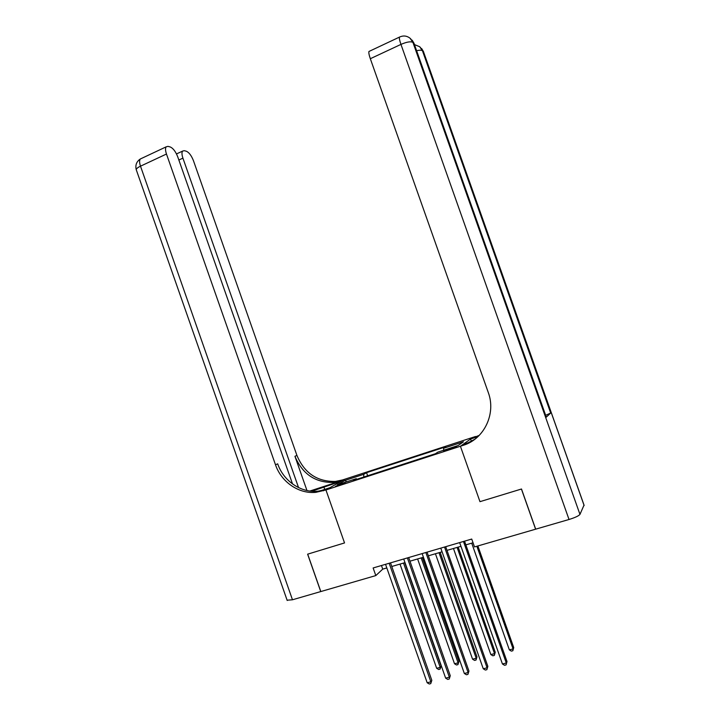<?xml version="1.0" encoding="UTF-8"?>
<svg xmlns="http://www.w3.org/2000/svg" width="720" height="720" viewBox="0 0 720 720"><rect width="100%" height="100%" fill="white"/><g stroke="black" fill="none" stroke-linecap="round" stroke-linejoin="round"><path stroke-width="1.08" d="M338.589 485.523L345.033 482.814L335.493 486.306L338.589 485.523M584.127 505.539L423.459 51.642L584.028 505.089L579.96 514.386C578.736 515.907 575.082 517.608 569.025 519.489L535.689 529.164L521.496 489.006L479.97 501.66L521.415 489.033L535.608 529.191L474.507 546.93L471.726 539.055L373.131 567.963L375.813 575.586L320.814 591.552L307.692 554.157L344.538 542.934L325.935 489.96L460.413 446.247L472.923 437.355L342.567 479.943L335.466 481.428C317.25 481.824 304.407 473.157 296.928 455.427L193.482 160.776C191.448 155.61 189.054 152.424 186.309 151.227L184.212 150.669L182.583 151.101C181.674 152.388 181.782 154.728 182.916 158.139L178.848 160.02M453.015 447.462L443.736 451.053L450.747 449.037L456.696 446.526L453.015 447.462L453.258 448.155M292.536 483.975L177.741 156.843C175.626 151.506 173.115 148.212 170.199 146.952L167.967 146.358L166.167 146.835C165.222 148.167 165.33 150.57 166.473 154.026L140.499 166.176L292.473 599.778L320.742 591.57L307.62 554.175L344.538 542.934L325.935 489.96L344.988 479.151L341.415 481.176L311.724 491.247M443.745 450.207L443.565 448.281L445.752 446.814L366.552 472.671L367.641 475.776M443.565 448.281L463.464 441.792L458.127 445.527L437.796 452.151L435.456 453.717L353.259 480.456L356.283 478.683L337.293 484.866L345.105 480.402L363.717 474.327L366.552 472.671M470.088 442.107L462.978 444.429L460.413 446.247L479.97 501.66L460.413 446.247L463.194 445.338C484.074 439.11 496.314 413.82 488.277 392.499L370.323 58.716C369.054 55.017 368.595 52.596 368.955 51.471L369.594 51.174M375.813 575.586L382.734 569.133L386.811 567.936M391.788 566.487L405 562.635M409.959 561.186L423.423 557.253M428.364 555.813L442.071 551.817M446.994 550.377L460.953 546.3M465.858 544.869L473.04 542.772M381.465 565.515L382.734 569.133M363.717 474.327L363.789 477.027M356.796 479.304L356.283 478.683M345.105 480.402L346.635 481.824M463.455 541.476L506.295 663.012L502.434 663.975L459.648 542.592M464.553 541.161L506.997 661.554L506.07 664.893L504.522 665.28L502.434 663.975M506.997 661.554L506.07 664.893M471.717 543.159L509.346 649.863L513.072 648.918L513.72 647.568L477.882 545.949M513.72 647.568L512.838 650.745L513.072 648.918L476.865 546.246M512.838 650.745L511.353 651.123L509.346 649.863M444.528 547.029L487.08 667.809L483.264 668.763L440.775 548.127M445.698 546.687L487.854 666.342L486.882 669.663L485.352 670.05L483.264 668.763M487.854 666.342L486.882 669.663M425.844 552.51L468.108 672.543L464.337 673.479L422.136 553.59M427.068 552.15L468.945 671.067L467.937 674.379L466.425 674.757L464.337 673.479M468.945 671.067L467.937 674.379M407.385 557.919L449.361 677.214L445.644 678.141L403.722 558.99M408.681 557.541L450.27 675.729L449.217 679.032L447.732 679.41L445.644 678.141M450.27 675.729L449.217 679.032M453.465 548.487L490.842 654.552L494.523 653.616L495.243 652.257L458.181 547.11M495.243 652.257L494.325 655.425L494.523 653.616L457.101 547.425M494.325 655.425L492.849 655.803L490.842 654.552M435.429 553.752L472.563 659.178L476.208 658.26L476.982 656.892L440.163 552.366M476.982 656.892L476.028 660.051L476.208 658.26L439.02 552.699M476.028 660.051L474.57 660.42L472.563 659.178M417.618 558.954L454.509 663.759L458.1 662.85L458.937 661.473L422.361 557.568M458.937 661.473L457.947 664.623L458.1 662.85L421.164 557.919M457.947 664.623L456.516 664.992L454.509 663.759M389.16 563.265L430.857 681.831L427.176 682.749L385.542 564.327M390.51 562.869L431.82 680.337L430.74 683.631L429.273 684L427.176 682.749M431.82 680.337L430.74 683.631M400.005 564.093L436.662 668.286L440.208 667.386L441.108 665.991L404.766 562.698M441.108 665.991L440.082 669.141L440.208 667.386L403.506 563.067M440.082 669.141L438.669 669.501L436.662 668.286M478.692 435.915L474.426 437.31L479.25 435.357M477.981 436.608L470.583 439.02L472.923 437.355L475.569 436.491L474.426 437.31M546.3 417.141L414.009 43.335L546.3 417.141L550.683 413.037L545.715 415.296M471.42 441.405L470.583 439.02M463.194 445.338L474.768 439.308M309.87 491.04L340.785 480.942L333.657 482.436C315.36 482.832 302.454 474.12 294.939 456.291L306.963 490.527M319.959 490.959L329.832 487.746L325.935 489.96L315.945 492.327C298.917 494.163 281.295 482.022 275.499 464.787L166.473 154.026M298.548 487.593L182.916 158.139M292.473 599.778L287.109 600.201M323.397 490.788L325.35 489.681L317.943 491.211C300.996 493.047 283.455 480.978 277.686 463.833L275.499 464.787M449.946 449.289L449.685 448.542M420.111 47.124L423.459 51.642L422.442 50.742L550.683 413.037M410.508 38.628L414.009 43.335L412.92 42.381L579.96 514.386M569.025 519.489L400.95 44.397L370.323 58.716M400.95 44.397C406.764 41.904 410.751 41.229 412.92 42.381L410.04 38.214C406.746 35.694 403.209 35.343 399.411 37.143C399.141 38.241 399.663 40.662 400.95 44.397M399.942 36.882L368.955 51.471M416.691 50.715C419.616 50.049 421.533 50.058 422.442 50.742L419.661 46.719L414.531 44.613M340.785 480.942L342.567 479.943M294.939 456.291L296.928 455.427M136.422 170.199L136.233 169.668C136.368 168.651 137.79 167.481 140.499 166.176C139.365 162.747 139.302 160.353 140.31 158.994L141.561 158.409M324.738 489.411L323.856 486.909M414.144 43.47L412.137 40.14M423.576 51.759L421.659 48.564M317.943 491.211L315.945 492.327M333.657 482.436L335.466 481.428M182.583 151.101L176.49 153.936M166.167 146.835L140.31 158.994C136.521 161.559 135.162 165.114 136.233 169.668L287.208 600.498"/></g></svg>
